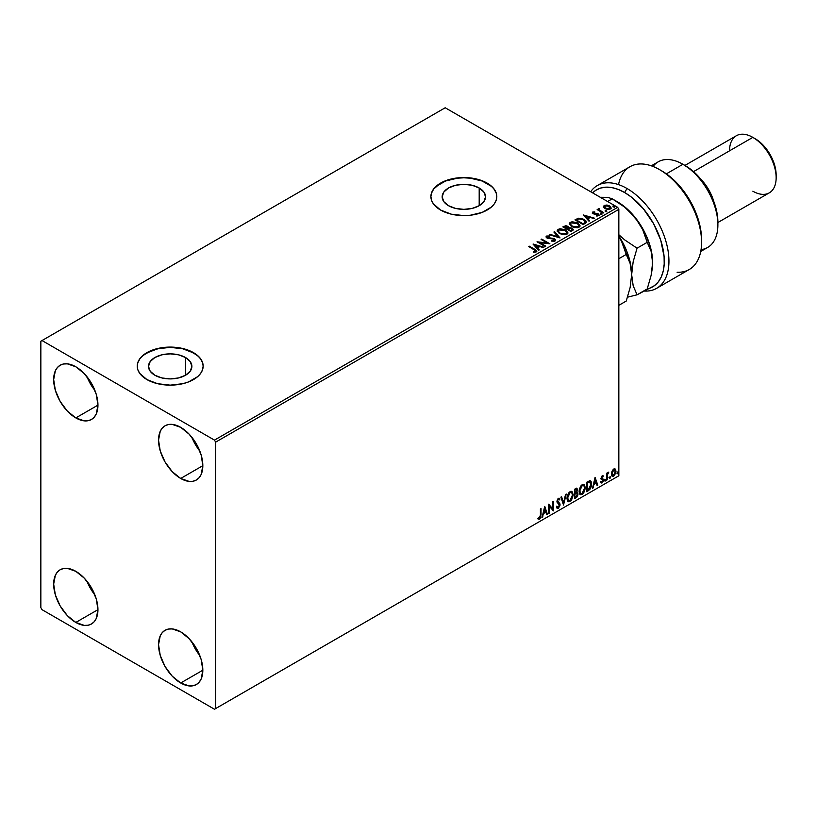 <?xml version="1.0" encoding="UTF-8"?>
<svg xmlns="http://www.w3.org/2000/svg" width="817" height="817" viewBox="0 0 817 817"><rect width="100%" height="100%" fill="white"/><g stroke="black" fill="none" stroke-linecap="round" stroke-linejoin="round"><path stroke-width="1.23" d="M479.191 187.992L479.191 205.7L472.155 208.406L463.852 209.366L455.549 208.406L448.513 205.7A21.691 12.521 180 0 1 442.16 196.846A21.691 12.521 180 0 1 455.549 185.275A21.691 12.521 180 0 1 479.191 187.992L483.889 192.056L485.543 196.846L483.889 201.636L479.191 205.7L479.191 187.992A21.691 12.521 180 0 1 485.543 196.846A21.691 12.521 180 0 1 472.155 208.406A21.691 12.521 180 0 1 448.513 205.7L443.815 201.636L442.16 196.846L443.815 192.056L448.513 187.992L455.549 185.275L463.852 184.325L472.155 185.275L479.191 187.992M185.53 357.529L185.53 375.238L178.494 377.954L170.202 378.904L161.899 377.954L154.862 375.238A21.691 12.521 180 0 1 148.51 366.384A21.691 12.521 180 0 1 161.899 354.813A21.691 12.521 180 0 1 185.53 357.529L190.238 361.594L191.883 366.384L190.238 371.173L185.53 375.238L185.53 357.529A21.691 12.521 180 0 1 191.883 366.384A21.691 12.521 180 0 1 178.494 377.954A21.691 12.521 180 0 1 154.862 375.238L150.165 371.173L148.51 366.384L150.165 361.594L154.862 357.529L161.899 354.813L170.202 353.863L178.494 354.813L185.53 357.529M203.157 366.251A32.956 19.026 0 0 0 193.506 352.924L193.506 352.658A32.956 19.026 180 0 1 203.157 366.118A32.956 19.026 180 0 1 182.814 383.694A32.956 19.026 180 0 1 146.897 379.568L157.589 383.694L170.202 385.144L182.814 383.694L188.513 381.937L197.602 376.688L200.645 373.4L202.524 369.825L203.157 366.118L202.524 362.401L200.645 358.826L197.602 355.538L188.513 350.289L182.814 348.532L170.202 347.082L163.768 347.45L151.891 350.289L142.791 355.538L139.748 358.826L137.869 362.401L137.236 366.118L137.869 369.825L139.748 373.4L146.897 379.568A32.956 19.026 180 0 1 137.236 366.118A32.956 19.026 180 0 1 157.589 348.532A32.956 19.026 180 0 1 193.506 352.658L193.506 352.924A32.956 19.026 0 0 0 157.691 348.777A32.956 19.026 0 0 0 137.236 366.251M496.807 196.713A32.956 19.026 0 0 0 487.157 183.386L487.157 183.12A32.956 19.026 180 0 1 496.807 196.57A32.956 19.026 180 0 1 476.464 214.156A32.956 19.026 180 0 1 440.547 210.03L451.239 214.156L463.852 215.606L470.286 215.239L482.163 212.4L491.252 207.15L494.305 203.852L496.174 200.288L496.807 196.57L496.174 192.863L494.305 189.289L491.252 186L482.163 180.751L476.464 178.994L463.852 177.544L457.418 177.912L445.541 180.751L440.547 183.12L433.398 189.289L431.529 192.863L430.896 196.57L431.529 200.288L433.398 203.852L440.547 210.03A32.956 19.026 180 0 1 430.896 196.57A32.956 19.026 180 0 1 451.239 178.994A32.956 19.026 180 0 1 487.157 183.12L487.157 183.386A32.956 19.026 0 0 0 451.341 179.24A32.956 19.026 0 0 0 430.896 196.713M191.883 641.835A31.312 18.076 -120 0 0 199.787 655.53L195.324 648.974L191.883 641.835M180.69 682.992A31.312 18.076 60 0 1 160.234 655.397A31.312 18.076 60 0 1 165.034 630.316A31.312 18.076 60 0 1 180.69 631.858L189.156 638.7L196.346 648.392L201.145 659.452L202.83 670.216L180.69 682.992L172.213 676.159L165.034 666.468L160.234 655.397L158.549 644.644L160.234 635.83L162.277 632.593L165.034 630.316L168.384 629.07L172.213 628.916L180.69 631.858A31.312 18.076 60 0 1 201.145 659.452A31.312 18.076 60 0 1 196.346 684.544L192.986 685.79L189.156 685.943L180.69 682.992L202.83 670.216L201.145 679.019L199.093 682.256L196.346 684.544A31.312 18.076 60 0 1 180.69 682.992M87.011 376.76A31.312 18.076 -120 0 0 94.905 390.455L90.452 383.898L87 376.76M75.807 417.916A31.312 18.076 60 0 1 55.352 390.322A31.312 18.076 60 0 1 60.152 365.24A31.312 18.076 60 0 1 75.807 366.782L84.284 373.624L91.463 383.316L96.263 394.376L97.948 405.13L75.807 417.916L67.331 411.084L60.152 401.392L55.352 390.322L53.667 379.568L55.352 370.755L57.404 367.517L60.152 365.24L63.512 363.994L67.331 363.841L75.807 366.782A31.312 18.076 60 0 1 96.263 394.376A31.312 18.076 60 0 1 91.463 419.468L88.113 420.714L84.284 420.867L75.807 417.916L97.948 405.14L96.263 413.943L94.221 417.181L91.463 419.468A31.312 18.076 60 0 1 75.807 417.916M191.883 437.309A31.312 18.076 -120 0 0 199.787 451.004L195.324 444.448L191.883 437.309M180.69 478.466A31.312 18.076 60 0 1 160.234 450.872A31.312 18.076 60 0 1 165.034 425.79A31.312 18.076 60 0 1 180.69 427.332L189.156 434.174L196.346 443.866L201.145 454.926L202.83 465.68L180.69 478.466L172.213 471.634L165.034 461.942L160.234 450.872L158.549 440.118L160.234 431.305L162.277 428.067L165.034 425.79L168.384 424.544L172.213 424.391L180.69 427.332A31.312 18.076 60 0 1 201.145 454.926A31.312 18.076 60 0 1 196.346 480.018L192.986 481.264L189.156 481.417L180.69 478.466L202.83 465.68L201.145 474.493L199.093 477.731L196.346 480.018A31.312 18.076 60 0 1 180.69 478.466M87.011 581.285A31.312 18.076 -120 0 0 94.905 594.98L90.452 588.424L87 581.285M75.807 622.442A31.312 18.076 60 0 1 55.352 594.847A31.312 18.076 60 0 1 60.152 569.766A31.312 18.076 60 0 1 75.807 571.318L84.284 578.15L91.463 587.842L96.263 598.902L97.948 609.666L75.807 622.442L67.331 615.609L60.152 605.918L55.352 594.858L53.667 584.094L55.352 575.28L57.404 572.043L60.152 569.766L63.512 568.52L67.331 568.366L75.807 571.318A31.312 18.076 60 0 1 96.263 598.902A31.312 18.076 60 0 1 91.463 623.994L88.113 625.24L84.284 625.393L75.807 622.442L97.948 609.666L96.263 618.469L94.221 621.706L91.463 623.994A31.312 18.076 60 0 1 75.807 622.442M40.85 341.22L40.85 607.644L42.014 609.666L214.483 709.238L618.837 475.78L215.647 708.564L215.647 442.14L618.837 209.356L618.837 475.78L618.837 209.356L617.672 207.334L214.483 440.118L42.014 340.546L445.204 107.762L617.672 207.334L445.204 107.762L40.85 341.22L40.85 607.644L42.014 609.666L214.483 709.238L215.647 708.564L215.647 442.14L214.483 440.118L42.014 340.546L40.85 341.22M614.823 468.825L615.405 469.203L613.71 469.04L612.025 471.164L611.545 475.096L613.444 476.301L615.701 473.268L615.548 469.387L614.68 468.795L613.21 469.407L611.412 473.952L612.341 476.301L613.71 476.168L616.008 471.297L615.078 468.927M606.602 480.151L607.225 479.793L607.429 474.534L608.798 472.114L607.225 473.921L607.225 472.91L606.602 473.268L606.602 480.151L607.225 479.793L607.327 475.055L608.798 472.114L607.225 473.921L607.225 472.91L606.602 473.268L606.602 480.151M602.252 475.657L601.067 478.425L602.823 480.692L602.149 481.989L601.21 481.816L601.394 483.01L603.283 481.213L603.354 479.354L601.68 477.761L603.467 475.943L602.252 475.657L601.057 478.149L602.834 480.498L600.852 482.663L602.139 482.847L603.467 480.1L601.68 477.761L603.467 475.943L602.252 475.657L603.467 475.943M588.526 490.588L590.507 488.678L591.559 485.482L591.253 481.856L590.048 480.784L586.626 482.265L586.626 491.681L588.526 490.588L586.626 491.15L588.526 490.588L591.641 484.195L589.803 480.774L586.626 482.265L586.626 491.681L588.526 490.588M574.494 498.687L576.751 497.277L577.936 494.99L577.864 492.917L576.761 492.294L577.527 489.853L576.782 488.26L574.494 489.271L574.494 498.687L576.128 497.747L578.048 493.958L576.761 492.294L577.527 489.853L576.965 488.341L574.494 489.271L574.494 498.687M563.516 505.029L566.232 494.04L565.548 494.438L563.567 502.721L561.585 496.726L560.901 497.114L563.516 505.029L566.232 494.04L565.548 494.438L563.567 502.721L561.585 496.726L560.901 497.114L563.516 505.029M549.29 513.239L549.29 506.234L553.375 510.88L553.375 501.464L552.741 501.832L552.741 508.848L548.667 504.181L548.667 513.597L549.29 513.239L548.667 513.066L549.29 513.239L549.29 506.234L553.375 510.88L553.375 501.464L552.741 501.832L552.741 508.848L548.667 504.181L548.667 513.597L549.29 513.239M540.405 515.221L540.078 517.518L538.311 518.009L537.994 518.918L539.424 519.173L540.762 517.488L541.028 508.593L540.405 508.95L540.405 515.221L539.526 518.152L538.311 518.009L538.311 519.132L537.841 518.856L539.537 519.112L541.028 514.955L541.028 508.593L540.405 508.95L540.405 515.221M544.694 506.479L542.079 517.406L543.601 513.505L545.889 512.188L546.726 514.72L547.41 514.322L544.796 506.417L542.079 517.406L543.601 513.505L545.889 512.188L546.726 514.72L547.41 514.322L544.694 506.479M556.939 508.123L558.614 507.326L559.594 504.446L557.878 507.99L558.338 508.256L560.064 504.712L557.112 501.015L557.929 501.965L557.092 500.698L557.909 499.034L557.551 500.964L557.909 499.034L559.471 499.881L559.962 499.013L559.063 498.176L559.962 499.013L558.379 498.329L556.928 501.372L559.431 505.059L558.297 507.316L557.02 506.489L556.51 507.255L557.286 508.337L558.338 508.256L559.962 505.662L559.829 503.568L557.551 500.964L558.195 499.432L559.471 499.881L559.962 499.013L558.92 498.166L558.011 498.615L557 502.067L559.431 505.233L558.297 507.316L557.02 506.489L556.888 507.949L558.338 508.256L557.061 508.164M566.967 498.37L567.376 500.607L568.724 501.791L571.502 500.178L573.228 495.133L572.033 491.466L570.797 491.283L569.071 492.416L567.141 496.583L566.967 498.37L568.254 501.607L570.113 501.464L573.238 494.704L571.951 491.415L570.062 491.589L566.967 498.37M579.1 491.364L579.508 493.601L580.856 494.785L583.624 493.172L585.36 488.127L584.165 484.461L582.929 484.277L581.193 485.41L579.273 489.577L579.1 491.364L580.387 494.602L582.245 494.459L585.37 487.698L584.084 484.42L582.194 484.583L579.1 491.364M595.093 477.373L592.478 488.3L594 484.41L596.298 483.082L597.135 485.615L597.819 485.227L595.093 477.373L592.478 488.3L594 484.41L596.298 483.082L597.135 485.615L597.819 485.227L595.093 477.373M604.611 480.631L605.366 480.917L605.53 479.589L604.641 480.345L605.131 481.121L605.663 480.028L605.131 479.548L604.611 480.631L605.131 481.121M609.421 477.853L610.176 478.139L610.34 476.811L609.451 477.567L609.942 478.343L610.473 477.251L609.942 476.771L609.421 477.853L609.942 478.343M617.264 473.329L618.02 473.605L618.183 472.277L617.295 473.043L617.785 473.809L618.316 472.726L617.785 472.246L617.264 473.329L617.785 473.809M603.446 206.997L604.948 208.57L607.531 209.418L609.727 209.275L611.045 208.264L610.054 206.231L607.205 205.087L604.151 205.445L603.446 206.997L604.948 208.57L610.319 209.009L611.116 207.896L609.553 205.915L606.827 205.036L604.151 205.445L603.375 207.109M603.099 213.053L603.732 212.696L599.474 210.01L599.443 208.406L598.483 208.835L598.647 209.755L597.145 209.612L603.099 213.053L603.732 212.696L599.78 210.296L599.443 208.406L598.759 208.56L598.647 209.755L597.145 209.612L603.099 213.053M592.325 212.951L592.693 212.063L592.305 212.89L593.305 213.788L597.911 214.422L598.095 215.198L596.461 215.443L596.645 215.974L599.167 215.269L597.83 213.686L593.53 213.196L593.346 212.553L594.888 212.359L594.745 211.858L592.693 212.063L592.693 212.604L594.745 212.389L594.745 211.858L592.693 212.063L592.264 213.206M585.023 223.49L586.31 222.255L586.095 221.101L582.419 218.588L578.446 218.21L574.974 219.875L583.134 224.593L586.351 221.928L584.175 219.395L578.446 218.21L574.974 219.875L583.134 224.593L585.023 223.49M568.867 227.882L567.897 226.299L567.897 226.84L565.956 226.248L563.996 226.758L567.897 226.84L567.897 226.299L563.996 226.217L562.842 226.881L571.001 231.589L573.34 229.914L572.237 228.198L568.867 227.739L568.132 226.442L565.956 225.706L562.842 226.881L571.001 231.589L573.381 229.648L572.237 228.198L568.887 227.535L568.887 228.066M560.023 237.931L554.58 231.65L553.895 232.048L558.103 236.767L549.933 234.336L549.249 234.734L560.023 237.931L554.58 231.65L553.895 232.048L558.103 236.767L549.933 234.336L549.249 234.734L560.023 237.931M545.797 246.142L539.731 242.639L549.872 243.793L541.712 239.075L541.089 239.442L547.176 242.955L537.014 241.801L545.164 246.509L545.797 246.142L539.731 242.639L549.872 243.793L541.712 239.075L541.089 239.442L547.176 242.955L537.014 241.801L545.164 246.509L545.797 246.142M536.248 251.891L534.89 249.379L529.375 246.203L528.752 246.571L535.574 250.696L535.288 251.473L533.46 251.697L533.767 252.239L536.463 251.759L536.534 250.523L529.375 246.203L528.752 246.571L534.175 249.696L535.411 251.411L533.46 251.697L533.767 252.239L536.248 251.891L536.81 251.146L536.81 251.687M533.041 244.089L538.577 250.308L539.261 249.91L537.484 247.919L539.782 246.601L543.918 247.234L533.144 244.028L538.577 250.308L539.261 249.91L537.484 247.919L539.782 246.601L543.918 247.234L533.041 244.089M546.522 236.062L546.062 237.073L546.522 236.062L546.971 238.002L553.926 239.126L554.171 241.117L551.853 241.148L554.171 241.117L554.171 240.586L551.536 240.535L551.434 241.066L555.386 240.79L555.458 239.565L554.161 238.564L547.39 237.512L547.186 236.664L549.484 236.522L549.473 235.95L546.522 236.062L546.389 237.573L548.095 238.452L553.712 239.013L554.365 240.443L551.434 241.066L554.457 241.27L555.642 240.188L554.569 238.768L547.564 237.624L547.349 236.552L549.484 236.522L549.473 235.95L546.522 236.062L546.011 236.828M559.431 233.601L565.027 234.806L567.161 234.019L567.856 232.6L565.282 229.751L560.013 228.74L558.021 229.434L557.194 230.711L559.431 233.601L566.824 234.244L567.866 232.743L565.66 229.965L558.205 229.322L557.184 230.833L559.431 233.601M571.553 226.605L577.159 227.8L579.294 227.014L579.988 225.594L577.415 222.745L572.135 221.744L569.99 222.541L569.326 223.705L571.553 226.605L578.957 227.238L579.999 225.737L577.793 222.959L570.327 222.316L569.316 223.838L571.553 226.605M583.44 214.994L588.986 221.203L589.67 220.815L587.893 218.823L590.18 217.496L594.316 218.129L583.44 214.994L588.986 221.203L589.67 220.815L587.893 218.823L590.18 217.496L594.316 218.129L583.44 214.994M600.546 213.87L601.904 213.605L600.515 213.114L600.546 213.87L601.741 213.962L601.588 213.268L600.383 213.176L600.546 213.87L600.383 213.176M605.356 211.092L606.714 210.827L605.326 210.337L605.356 211.092L606.551 211.184L606.398 210.49L605.193 210.398L605.356 211.092L605.193 210.398M613.199 206.568L614.558 206.292L613.169 205.813L613.199 206.568L614.394 206.66L614.241 205.966L613.036 205.874L613.199 206.568L613.036 205.874M496.174 193.129L494.305 189.564M491.252 186.266L482.163 181.017L470.286 178.177L463.852 177.81L457.418 178.177L445.541 181.017L436.452 186.266M433.398 189.564L431.529 193.129M202.524 362.666L200.645 359.102M197.602 355.814L193.506 352.924L182.814 348.798L170.202 347.358L157.589 348.798L146.897 352.924L142.791 355.814M139.748 359.102L137.869 362.666M536.8 251.565L534.89 249.92L536.749 251.401M535.676 251.483L533.46 252.239L535.411 251.953L535.595 251.258M533.583 244.702L543.295 247.582L533.583 244.702M537.484 248.46L538.944 250.094L537.484 248.46M535.053 245.733L536.922 247.827L538.669 246.805L536.922 247.827L535.053 245.202L538.669 246.274L536.922 247.285L535.053 245.733M537.994 242.363L547.176 243.497L547.176 242.955L547.176 243.497L537.994 242.363M541.559 239.708L541.712 239.075L548.912 243.772L541.559 239.708M539.731 243.18L545.327 246.417L539.731 243.18M554.59 240.576L554.59 239.973L554.171 240.586M554.171 241.117L553.926 239.667M546.522 236.603L549.473 236.491L549.473 235.95L549.473 236.522L546.522 236.603M547.564 237.624L547.349 236.552M555.591 240.402L553.712 238.942L547.564 238.166L550.576 238.574L550.576 238.033L550.576 238.574L554.569 239.31L554.569 238.768L555.601 240.443M547.564 238.166L547.084 237.349M549.861 234.918L549.933 234.336L558.103 237.308L558.103 236.767L558.103 237.308L549.861 234.918M554.212 232.406L554.58 231.65L559.584 237.798L554.212 232.406M557.214 231.119L558.205 229.322L558.205 229.863L565.66 230.496L565.66 229.965L567.846 232.998M567.856 233.141L566.355 230.945L563.087 229.485L559.032 229.495L557.194 231.252M566.712 232.508L565.967 234.316L562.882 234.724L559.492 233.417L558.266 231.466M566.814 233.131L565.967 234.316L565.967 233.774L565.967 234.316L560.053 233.785L558.287 231.303M559.063 229.791L565.037 230.323L566.814 232.498L565.967 233.774L560.053 233.243L558.256 231.017L559.063 229.791L561.187 229.311L565.323 230.496L566.712 231.967L566.692 233.049L564.527 234.213L560.666 233.56L558.379 231.599L559.063 229.791M568.867 227.739L568.867 228.28L572.237 228.74L572.237 228.198L573.34 229.904M573.35 229.934L571.522 228.413L568.867 228.28M572.319 230.006L570.787 231.282L567.754 229.536L569.173 228.29L571.614 228.566L572.319 229.475L571.512 230.874L572.319 230.016L570.787 231.282L571.512 230.333L570.787 230.751L567.754 228.995L570.787 231.282L567.754 228.995L570.46 228.188L572.257 229.72M567.989 228.045L566.916 229.056L564.302 227.545L564.956 226.626L567.284 226.666L567.989 227.545L567.243 228.862L567.907 227.79M567.243 228.331L566.916 229.056L567.243 228.331L564.302 227.003L566.916 229.056L564.302 227.003L567.039 226.544L567.989 227.514L567.243 228.331M569.347 224.113L570.327 222.316L570.327 222.857L577.793 223.49L577.793 222.959L579.968 226.003M579.988 226.135L578.487 223.94L575.219 222.479L571.165 222.49L569.326 224.246M578.947 226.125L577.435 227.596L574.218 227.575L571.144 226.023L570.389 224.461M570.419 224.307L572.186 226.779L572.186 226.238L572.186 226.779L578.099 227.31L578.099 226.769L572.186 226.238L570.389 224.011L571.195 222.786L577.159 223.317L578.947 225.492L578.099 227.31L578.916 225.768M586.33 222.204L584.523 220.151L580.805 218.721L578.119 218.833L575.444 220.151L578.446 218.21L578.446 218.752L584.175 219.936L584.175 219.395L586.33 222.193M585.064 222.265L582.919 224.277L576.434 219.998L578.885 218.854L583.542 219.753L585.238 222.244L582.919 224.277L583.593 223.358L582.919 223.746L576.434 219.998L578.885 218.854L581.418 218.905L584.441 220.376L585.207 221.979M583.981 215.596L593.704 218.486L583.981 215.596M587.893 219.354L589.353 220.999L587.893 219.354M585.462 216.638L587.321 218.721L589.077 217.71L587.321 218.721L585.462 216.096L589.077 217.169L587.321 218.18L585.462 216.638M592.693 212.063L593.06 213.656L594.184 214.074L597.217 214.054L597.217 213.523L593.653 213.819L594.347 213.503L593.653 213.819L593.459 212.461L594.745 212.349M593.653 213.278L593.459 212.461M596.461 215.984L597.942 215.851L597.942 215.31L596.461 215.443L598.749 215.688L598.35 213.931L597.217 213.523L599.157 215.29M598.749 215.688L599.218 215.034M599.167 215.32L597.023 214.034L597.942 215.31L597.237 216.025M597.748 214.309L597.942 215.31M594.214 212.359L592.305 212.982M598.197 215.331L597.942 215.851M593.653 213.819L593.346 213.094M600.546 214.411L600.383 213.717L601.588 213.268L601.741 214.503M601.741 213.962L601.588 213.268M601.792 213.962L600.332 213.758M598.647 210.296L597.605 209.887L597.768 209.254L598.647 210.296L598.759 208.56L598.647 209.755M598.759 208.56L599.474 209.009L598.422 209.52M599.249 209.693L599.382 209.04M599.382 209.581L599.78 210.837L603.263 212.961L599.178 209.898M605.356 211.634L605.193 210.939L606.398 210.49L606.551 211.726M606.551 211.184L606.398 210.49M606.602 211.184L605.142 210.98M603.446 207.538L604.151 205.445L604.151 205.986L606.827 205.036L606.827 205.578L609.553 206.446L609.553 205.915L611.085 208.161M611.045 208.805L610.473 207.13L607.582 205.7L604.723 205.731L603.406 206.844M610.115 208.08L609.584 209.132L607.491 209.397L605.203 208.498L604.376 206.987M604.396 206.936L604.886 205.874L608.931 206.272L609.584 209.132L610.105 208.029L609.584 208.59L605.581 208.212L605.581 208.744L609.584 209.132L609.584 208.59L605.581 208.212L604.886 205.874L607.542 205.721L609.625 206.783L610.105 208.018M610.146 208.304L609.584 208.59M604.886 206.415L605.581 208.744L604.386 206.915L604.886 205.874M613.199 207.099L613.036 206.415L614.241 205.966L614.394 207.191M614.394 206.66L614.241 205.966M614.445 206.65L612.985 206.446M538.669 246.274L536.922 247.285L535.053 245.202L538.669 246.274M577.159 223.317L578.947 225.584L576.659 227.208L572.799 226.554L570.399 224.215L571.052 222.867L572.656 222.347L577.159 223.317M589.077 217.169L587.321 218.18L585.462 216.096L589.077 217.169M537.994 518.918L539.537 519.112L539.067 518.846L540.405 516.865L540.568 508.858L541.028 514.955L540.568 514.679L539.067 518.846L537.535 518.642M544.582 506.918L547.41 514.322L546.573 514.271L544.582 506.918M545.419 511.912L543.131 513.239L542.754 517.008L542.222 516.783L543.131 513.239L545.419 511.912M544.275 508.45L543.867 512.392L544.275 508.45L545.623 511.371L543.867 512.392L544.275 508.45M548.667 504.242L552.741 508.848L548.667 504.242M552.905 501.73L552.905 510.574L552.905 501.73M548.83 505.958L548.83 512.974L548.83 505.958M558.297 507.316L557.419 507.153M556.551 506.213L557.827 507.051M559.962 499.013L558.379 498.329M559.492 498.748L559.114 499.401L559.492 498.748M558.379 499.299L559.471 499.881M557.909 499.034L558.94 499.258M557.368 507.143L556.755 506.611M561.269 496.91L563.567 502.721L561.269 496.91M565.619 494.397L563.26 504.252L565.619 494.397M571.716 491.313L573.238 494.704L572.778 494.428L569.643 501.189L570.113 501.464L568.029 501.454M567.703 501.291L570.011 500.954L572.023 498.094L572.778 494.428L572.023 491.609M568.52 500.484L567.264 498.993L567.447 495.541L569.041 492.712L571.185 492.212M571.369 492.345L569.623 492.263L571.594 492.447L572.615 495.061L570.092 500.504L568.622 500.617L567.131 497.737L568.397 500.453M567.59 498.002L570.092 492.539L569.623 492.263L567.131 497.737L567.59 498.002L568.979 493.591L570.389 492.396L571.767 492.559L572.584 495.766L571.206 499.463L568.989 500.75L567.59 498.002M576.71 488.249L577.527 489.853L577.057 489.587L576.291 492.028L578.048 493.958L577.588 493.693L575.658 497.482L576.128 497.747L574.494 498.145L577.108 495.796L577.129 492.253M577.456 492.416L576.761 492.294M576.649 491.425L576.598 488.137M576.955 494.05L575.975 492.937L574.657 493.591L576.434 493.213L577.425 494.326L575.842 496.95L574.657 497.093L574.657 493.591L576.822 493.335M575.311 489.23L576.434 489.965L574.657 489.608L576.904 490.231L575.117 492.896L574.657 489.608L576.588 489.342M575.771 489.495L576.904 490.231L576.782 491.058L575.117 492.896L574.657 489.608L574.657 492.62L575.117 489.873L576.475 489.301L576.904 490.231M576.434 493.213L577.364 493.815L576.996 495.878L575.117 497.359L574.657 493.591L574.657 497.093L575.117 493.856L576.996 493.274L575.975 492.937M583.849 484.307L585.37 487.698L584.901 487.422L581.775 494.183L582.245 494.459L580.162 494.448M579.835 494.285L582.143 493.948L584.155 491.088L584.901 487.422L584.145 484.604M580.652 493.478L579.396 491.987L579.58 488.535L581.173 485.707L583.318 485.206M583.501 485.339L581.755 485.267L583.726 485.441L584.747 488.055L582.225 493.499L580.754 493.611L579.253 490.731L580.53 493.448M579.723 490.997L582.225 485.533L581.755 485.267L579.253 490.731L579.723 490.997L581.112 486.595L582.511 485.39L583.9 485.553L584.737 488.403L583.338 492.467L581.122 493.754L579.723 490.997M590.507 480.937L589.803 480.774M589.333 480.498L591.641 484.195L591.181 483.93L588.056 490.323L589.772 488.832L590.936 486.115L591.089 482.673L590.221 480.794M589.874 481.877L590.946 483.541L590.732 486.666L589.608 488.76L587.249 490.353L587.249 482.867L589.874 481.877L586.79 482.602L589.466 481.856L591.018 484.552L589.608 488.76L586.79 490.088L586.79 482.602L586.79 490.088L586.79 482.602L589.751 481.775M594.99 477.822L597.819 485.227L596.982 485.165L594.99 477.822M595.828 482.816L593.54 484.134L593.162 487.912L592.631 487.678L593.54 484.134L595.828 482.816M594.684 479.344L594.276 483.286L594.684 479.344L596.022 482.275L594.276 483.286L594.684 479.344M602.558 476.393L603.099 476.74M602.629 476.474L601.823 476.209L601.373 478.027L603.252 479.15L601.261 477.792L602.292 476.188M603.252 479.15L603.467 480.1L602.997 479.824L601.669 482.581L602.139 482.847L600.383 482.398M600.852 482.663L602.139 482.847M602.068 482.04L601.21 481.816M600.74 481.55L601.598 481.775M601.261 479.099L602.691 479.926M601.332 479.252L600.791 478.833M601.547 479.334L602.517 479.783M600.618 482.622L602.486 481.713L602.629 478.691M605.663 480.028L605.131 479.548L605.663 480.028L604.672 480.845L604.151 480.365M604.672 479.283L605.193 479.763L604.611 480.876M606.765 473.176L607.225 473.921L606.765 473.176M607.664 472.859L608.205 472.236L608.502 473.023L607.705 472.818M607.082 473.84L607.225 479.793L606.602 479.61L607.123 473.727M610.473 477.251L609.482 478.068L608.961 477.588M609.421 478.098L609.972 476.73M615.405 469.203L616.008 471.297L615.548 471.031L613.25 475.902L613.71 476.168L612.127 476.127M611.759 475.943L613.516 475.729L614.987 473.686L615.538 470.704L614.782 468.784M614.455 469.744L615.364 471.215L614.997 473.646L613.71 475.32L612.035 473.594L613.71 469.887L614.455 469.744L613.24 469.622L615.385 471.664L613.71 475.32L612.25 475.126L611.576 473.554L611.964 471.327L613.046 469.755L614.282 469.622M613.71 475.32L612.536 475.259L611.576 473.329L612.035 473.594L613.159 470.357L614.66 469.826L614.19 469.55M613.71 469.887L613.24 469.622L611.576 473.329L613.24 475.055M618.316 472.726L617.785 472.246L618.316 472.726L617.325 473.543L616.804 473.063M617.325 471.971L617.846 472.461L617.264 473.574M545.623 511.371L543.867 512.392L544.745 508.715L545.623 511.371M596.022 482.275L594.276 483.286L595.144 479.62L596.022 482.275M214.483 440.118L617.672 207.334L618.837 209.356L215.647 442.14L214.483 440.118M215.647 708.564L618.837 475.78L215.647 708.564M626.996 188.502A59.324 34.253 -120 0 0 590.66 191.75A59.324 34.253 60 0 1 597.329 185.561A59.324 34.253 60 0 1 626.996 188.502A59.324 34.253 60 0 1 665.753 240.78A59.324 34.253 60 0 1 656.654 288.319A59.324 34.253 60 0 1 644.47 291.066A59.324 34.253 -120 0 0 667.979 250.278A59.324 34.253 -120 0 0 626.996 188.502L624.658 192.536L626.996 188.502M617.672 201.962L612.26 198.837L607.603 201.523L612.26 198.837L607.674 197.346L600.189 197.275L607.674 197.346L612.26 198.837L624.596 207.099L635.146 217.455A49.439 28.544 -120 0 0 617.672 201.962L626.721 208.56L638.955 222.581L645.41 233.764L649.964 245.519L652.334 257.069L652.242 268.762L651.129 275.349L647.217 288.932A56.036 32.353 60 0 0 662.475 246.468A56.036 32.353 60 0 0 624.658 192.536L618.203 189.421L611.923 187.614L605.989 187.154L600.546 188.063L595.746 190.32L592.621 192.873A56.036 32.353 60 0 1 624.658 192.536L631.112 196.877L643.336 208.723L653.58 223.705L660.749 240.239L664.088 256.569L664.201 264.105L663.251 270.958L661.27 276.932L658.308 281.875L654.448 285.654L637.066 294.804L633.175 285.776L631.653 274.614L630.152 287.451L626.241 301.044L618.837 305.323L626.241 301.044L630.152 287.451L631.653 274.614A49.439 28.544 -120 0 0 618.837 235.98A49.439 28.544 60 0 1 631.653 274.614L633.155 261.777L637.066 248.184L624.729 239.922L618.837 234.724L624.729 239.922L637.066 248.184L647.217 242.322L651.108 251.34L652.63 262.86M700.741 251.452L707.645 247.469A49.439 28.544 -120 0 0 715.222 207.845A49.439 28.544 -120 0 0 682.93 164.278L691.621 170.028L697.738 175.706L703.386 182.446L708.329 189.983L712.383 198.031L715.406 206.292L717.255 214.432L717.888 222.142A46.14 26.644 -120 0 0 685.259 165.626L682.93 164.278A49.439 28.544 60 0 1 717.888 224.828A49.439 28.544 60 0 1 701.047 249.634M713.884 201.758A32.956 19.026 -120 0 0 700.915 179.28A32.956 19.026 60 0 1 713.884 201.758M717.888 222.52L769.328 192.822A32.956 19.026 -120 0 0 774.373 166.413A32.956 19.026 -120 0 0 752.845 137.368L759.269 141.545L763.201 145.191L770.002 154.372L774.557 164.86L776.15 175.042A29.667 17.126 -120 0 0 755.174 138.716L752.845 137.368A32.956 19.026 60 0 1 776.15 177.738A32.956 19.026 60 0 1 752.845 191.198M729.54 150.828A32.956 19.026 60 0 1 752.845 137.368L693.521 171.621L752.845 137.368A32.956 19.026 -120 0 0 736.362 135.734L684.922 165.432M653.028 166.464A49.439 28.544 60 0 1 682.93 164.278L666.366 173.847L682.93 164.278A49.439 28.544 -120 0 0 658.206 161.837L651.302 165.82M656.654 288.319L689.282 269.487A59.324 34.253 -120 0 0 689.282 200.982A59.324 34.253 -120 0 0 629.958 166.729L597.329 185.561M618.53 184.611A59.324 34.253 60 0 1 659.625 169.66A59.324 34.253 60 0 1 701.568 242.322L701.568 239.636A56.036 32.353 -120 0 0 661.954 171.008L668.572 175.471L681.061 187.716L691.427 203.208L698.504 220.202L700.547 228.678L701.568 239.79M701.568 242.322A59.324 34.253 60 0 1 677.099 272.235M644.47 291.066L644.47 290.525M652.63 262.717A49.439 28.544 -120 0 0 652.63 262.512L651.129 275.349L647.217 288.932L637.066 294.804L627.527 297.184L637.066 294.804L633.175 285.776L630.132 263.452L621.645 241.597L618.306 235.419L621.645 241.597L626.241 254.434L618.837 258.713L626.241 254.434L630.132 263.452L631.653 274.614A49.439 28.544 60 0 1 631.653 274.829A49.439 28.544 -120 0 0 631.653 274.614L633.155 261.777L637.066 248.184L647.217 242.322L651.108 251.34L652.63 262.512A49.439 28.544 -120 0 0 635.146 217.455L642.622 229.495L647.217 242.322L642.622 229.495L635.146 217.455L624.596 207.099L612.26 198.837M547.043 236.971L547.043 237.512M567.866 232.743L567.866 233.274M566.814 232.498L566.814 233.029M558.256 231.017L558.256 231.558M567.989 227.545L567.989 228.086M572.319 229.475L572.319 230.016M579.999 225.737L579.999 226.268M578.947 225.492L578.947 226.033M570.389 224.011L570.389 224.552M593.265 212.757L593.265 213.298M598.218 214.932L598.218 215.463M601.925 213.697L601.925 214.238M606.735 210.929L606.735 211.46M611.116 207.896L611.116 208.427M614.578 206.395L614.578 206.936M682.93 164.278L685.259 165.626M717.888 224.828L717.888 222.142M752.845 137.368L755.174 138.716M776.15 177.738L776.15 175.042M661.954 171.008L659.625 169.66"/></g></svg>
